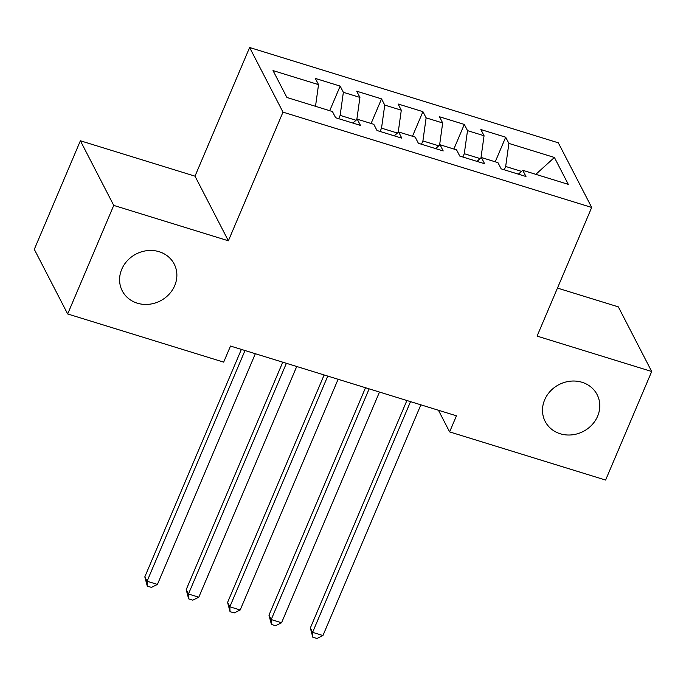 <?xml version="1.0" encoding="UTF-8"?>
<svg xmlns="http://www.w3.org/2000/svg" width="686" height="686" viewBox="0 0 686 686"><rect width="100%" height="100%" fill="white"/><g stroke="black" fill="none" stroke-linecap="round" stroke-linejoin="round"><path stroke-width="1.03" d="M174.716 285.625A29.224 26.377 -27.3 0 1 148.871 304.292A29.224 26.377 -27.3 0 1 122.262 290.855A29.224 26.377 -27.3 0 1 121.748 269.272A29.224 26.377 -27.3 0 1 147.584 250.596A29.224 26.377 -27.3 0 1 174.193 264.041A29.224 26.377 -27.3 0 1 174.716 285.625M597.626 416.196A29.224 26.377 -27.3 0 1 571.781 434.873A29.224 26.377 -27.3 0 1 545.173 421.427A29.224 26.377 -27.3 0 1 544.658 399.844A29.224 26.377 -27.3 0 1 570.495 381.176A29.224 26.377 -27.3 0 1 597.103 394.613A29.224 26.377 -27.3 0 1 597.626 416.196M80.382 140.776L113.747 205.406L228.378 240.795L195.004 176.165L80.382 140.776L34.3 249.335L67.665 313.965L223.67 362.131L230.505 346.053L456.439 415.81L449.613 431.897L605.618 480.063L651.7 371.503L618.335 306.874L557.461 288.077M195.004 176.165L249.618 47.505L558.318 142.817L591.692 207.446L282.992 112.135L249.618 47.505M535.826 174.338L554.408 157.463L508.883 143.408L505.685 137.209L480.86 129.543L484.059 135.742L467.509 130.632L464.302 124.432L439.477 116.766L442.676 122.966L426.126 117.855L422.928 111.655L398.094 103.989L401.293 110.189L384.743 105.078L381.545 98.878L356.711 91.212L359.918 97.412L343.36 92.301L340.162 86.102L315.337 78.436L318.536 84.635L315.509 106.313M554.408 157.463L568.291 184.363L522.775 170.308L518.359 174.158M318.536 84.635L273.019 70.581L286.902 97.481L332.427 111.535L335.625 117.735L360.45 125.401L357.252 119.201L373.801 124.312L377.008 130.511L401.833 138.178L398.635 131.978L415.184 137.089L418.391 143.288L443.216 150.954L440.018 144.755L456.567 149.865L459.766 156.065L484.599 163.731L481.392 157.531L497.95 162.642L501.149 168.842L525.973 176.508L522.775 170.308M338.73 118.695L340.145 115.377L356.025 120.273M343.36 92.301L340.145 115.377M359.918 97.412L356.823 119.578M380.113 131.472L381.527 128.153L397.4 133.05M384.743 105.078L381.527 128.153M401.293 110.189L398.206 132.355M357.252 119.201L352.836 123.051M421.496 144.249L422.902 140.93L438.783 145.826M426.126 117.855L422.902 140.93M442.676 122.966L439.589 145.132M398.635 131.978L394.218 135.828M462.878 157.025L464.285 153.707L480.166 158.603M467.509 130.632L464.285 153.707M484.059 135.742L480.963 157.909M440.018 144.755L435.601 148.605M504.253 169.802L505.668 166.484L521.549 171.38M508.883 143.408L505.668 166.484M481.392 157.531L476.976 161.381M113.747 205.406L67.665 313.965M591.692 207.446L537.078 336.106L651.7 371.503M228.378 240.795L282.992 112.135M438.44 410.254L449.613 431.897M505.685 137.209L495.241 161.81M464.302 124.432L453.866 149.034M422.928 111.655L412.483 136.257M381.545 98.878L371.1 123.48M340.162 86.102L329.717 110.703M406.892 400.513L310.338 627.973L312.593 632.346L410.528 401.636M322.943 635.536L316.941 638.495L312.807 637.217L312.593 632.346L322.943 635.536L420.87 404.826M312.807 637.217L310.338 627.973M365.509 387.736L268.963 615.196L271.219 619.569L369.145 388.859M281.56 622.759L275.566 625.718L271.424 624.44L271.219 619.569L281.56 622.759L379.487 392.049M271.424 624.44L268.963 615.196M324.135 374.959L227.581 602.419L229.836 606.793L327.762 376.082M240.177 609.983L234.183 612.941L230.042 611.663L229.836 606.793L240.177 609.983L338.112 379.272M230.042 611.663L227.581 602.419M282.752 362.182L186.198 589.643L188.453 594.016L286.388 363.306M198.803 597.206L192.8 600.164L188.659 598.887L188.453 594.016L198.803 597.206L296.729 366.495M188.659 598.887L186.198 589.643M241.369 349.406L144.815 576.866L147.07 581.239L245.005 350.529M157.42 584.429L151.417 587.388L147.284 586.11L147.07 581.239L157.42 584.429L255.346 353.719M147.284 586.11L144.815 576.866"/></g></svg>
